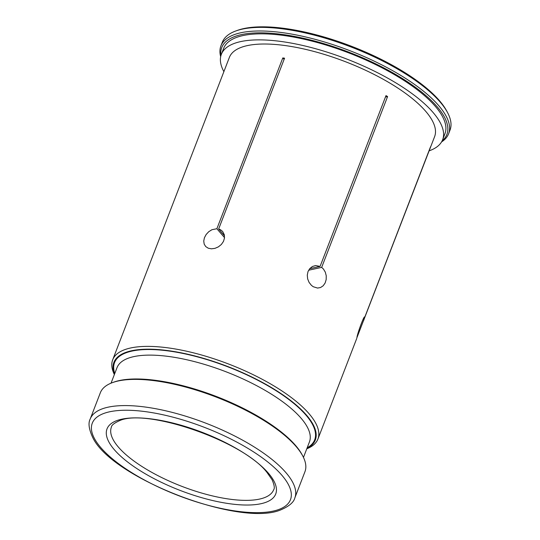 <?xml version="1.0" encoding="UTF-8"?>
<svg xmlns="http://www.w3.org/2000/svg" width="540" height="540" viewBox="0 0 540 540"><rect width="100%" height="100%" fill="white"/><g stroke="black" fill="none" stroke-linecap="round" stroke-linejoin="round"><path stroke-width="0.81" d="M220.928 45.873L222.318 42.262A122.033 41.938 21.1 0 1 235.744 30.989L237.337 30.409A120.656 41.465 21.1 0 1 340.673 42.309A120.656 41.465 21.1 0 1 439.594 100.838A120.656 41.465 21.1 0 1 446.857 111.254L447.647 112.759A122.033 41.938 21.1 0 1 450.023 130.127L448.625 133.738A122.033 41.938 -158.9 0 0 438.905 105.833A122.033 41.938 -158.9 0 0 317.412 39.953A122.033 41.938 -158.9 0 0 220.928 45.873A122.033 41.938 -158.9 0 0 220.664 56.687M429.131 150.842A118.591 40.757 -158.9 0 0 442.631 139.732A118.591 40.757 -158.9 0 0 433.188 112.61A118.591 40.757 -158.9 0 0 315.11 48.587A118.591 40.757 -158.9 0 0 221.346 54.344A118.591 40.757 -158.9 0 0 223.877 71.645M306.788 448.808A109.998 37.8 -158.9 0 0 317.939 439.013A109.998 37.8 -158.9 0 0 228.919 364.142A109.998 37.8 -158.9 0 0 112.684 359.809L229.365 57.436A109.998 37.8 21.1 0 1 345.593 61.769A109.998 37.8 21.1 0 1 434.612 136.633L356.9 337.75C357.291 333.464 364.919 313.099 364.635 317.56L430.542 146.758A109.998 37.8 21.1 0 1 430.367 147.454L364.46 318.256L363.812 318.019M112.401 382.637L113.596 382.199A108.628 37.328 21.1 0 1 206.624 392.911A108.628 37.328 21.1 0 1 295.684 445.601A108.628 37.328 21.1 0 1 302.225 454.984L302.819 456.111A109.654 37.685 21.1 0 1 304.945 471.717L294.84 497.914A109.654 37.685 -158.9 0 0 286.106 472.844A109.654 37.685 -158.9 0 0 176.931 413.64A109.654 37.685 -158.9 0 0 90.227 418.966L100.339 392.762A109.654 37.685 21.1 0 1 112.401 382.637A109.654 37.685 21.1 0 1 206.314 393.451A109.654 37.685 21.1 0 1 296.217 446.641A109.654 37.685 21.1 0 1 302.819 456.111M306.882 448.558A107.939 37.091 -158.9 0 0 227.968 366.613A107.939 37.091 -158.9 0 0 114.46 374.308M221.346 54.344L223.668 48.317A118.591 40.757 21.1 0 1 317.439 42.559A118.591 40.757 21.1 0 1 435.51 106.589A118.591 40.757 21.1 0 1 444.953 133.704L442.631 139.732M442.112 140.906A120.656 41.465 -158.9 0 0 349.238 52.326A120.656 41.465 -158.9 0 0 220.934 55.559M364.23 317.412L364.635 317.56L364.595 317.142M364.46 318.256L363.71 320.382M235.744 30.989A122.033 41.938 21.1 0 1 340.254 43.025A122.033 41.938 21.1 0 1 440.303 102.222A122.033 41.938 21.1 0 1 447.647 112.759M441.558 141.919A122.033 41.938 -158.9 0 0 448.625 133.738M112.684 359.809A109.998 37.8 -158.9 0 0 114.365 374.558M282.798 57.928A109.998 37.8 21.1 0 1 284.56 58.199L218.653 229.001L220.61 229.797L222.642 231.471L224.303 234.731L224.492 238.032L223.479 241.407L221.36 244.465L218.396 246.861L214.96 248.353L211.451 248.819L208.258 248.211L205.74 246.591L204.188 244.127L203.742 241.083L204.417 237.762L206.145 234.509L208.744 231.707L211.916 229.716L216.891 228.731L282.798 57.928L284.081 59.427M313.234 286.726L311.391 285.316L309.089 282.413L307.651 278.89L307.274 275.144L308.003 271.579L309.798 268.576L312.431 266.49L315.576 265.572L320.092 266.409L385.999 95.6A109.998 37.8 21.1 0 1 387.592 96.566L321.678 267.374L323.386 268.981L325.303 272.126L326.255 275.798L326.18 279.565L325.121 283.021L323.17 285.788L320.558 287.53L317.54 288.063L313.234 286.726M224.532 237.661L216.891 228.731M218.653 229.001L224.505 235.845M387.592 96.566L385.445 97.031M321.678 267.374L308.637 270.223M309.704 268.677L320.092 266.409M100.73 447.498A106.218 36.504 -158.9 0 0 233.53 510.719A106.218 36.504 -158.9 0 0 282.008 475.402A106.218 36.504 -158.9 0 0 149.209 412.182A106.218 36.504 -158.9 0 0 100.73 447.498M268.515 473.324A90.41 31.07 21.1 0 1 183.877 491.832A90.41 31.07 21.1 0 1 121.723 419.195A90.41 31.07 21.1 0 1 268.515 473.324M114.757 373.538A107.251 36.855 21.1 0 1 185.666 354.017A107.251 36.855 21.1 0 1 306.133 415.307A107.251 36.855 21.1 0 1 307.179 447.788M111.044 383.164L117.005 367.706A103.127 35.438 21.1 0 1 198.544 362.698A103.127 35.438 21.1 0 1 301.219 418.379A103.127 35.438 21.1 0 1 309.427 441.956L303.466 457.407M273.672 489.746A86.967 29.889 21.1 0 1 181.771 486.324A86.967 29.889 21.1 0 1 111.395 427.133C111.483 425.27 114.122 423.151 119.313 420.775C146.286 407.781 243.371 441.194 267.064 472.547L272.079 479.723C274.32 484.967 274.853 488.308 273.672 489.746M294.84 497.914C293.78 502.261 289.211 506.189 281.124 509.72C240.469 527.823 110.417 477.637 92.462 436.914C88.837 428.875 88.094 422.888 90.227 418.966M356.764 338.391L317.939 439.013"/></g></svg>
